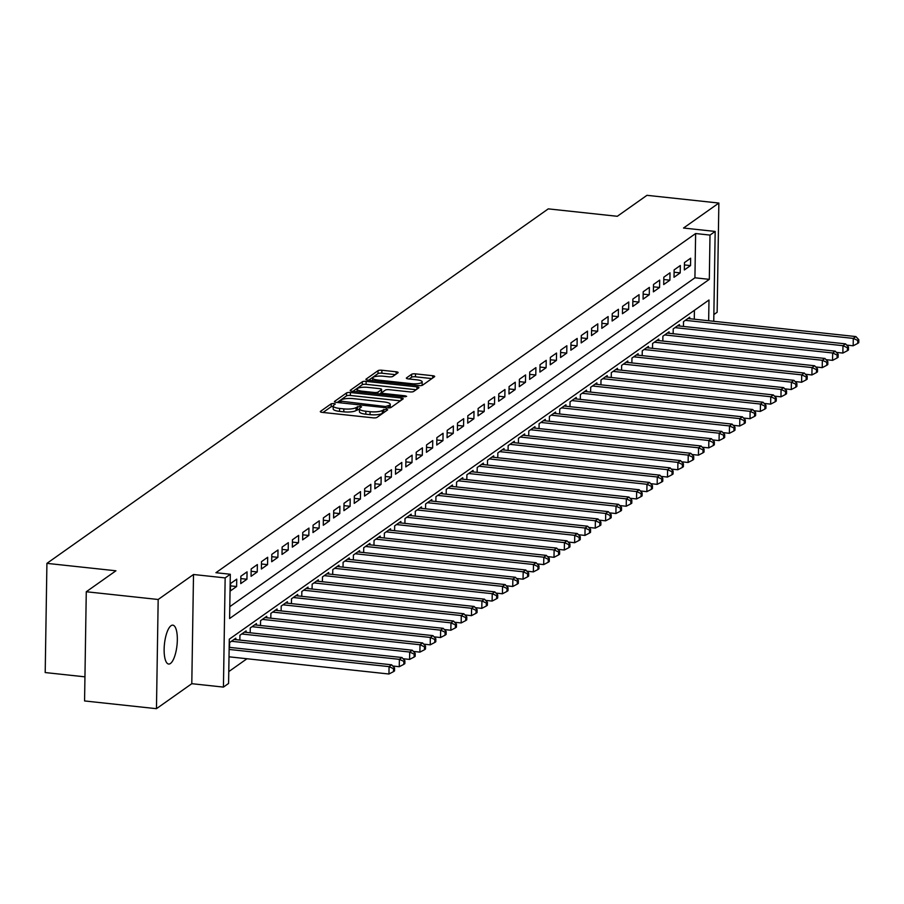 <?xml version="1.0" encoding="UTF-8"?>
<svg xmlns="http://www.w3.org/2000/svg" width="904" height="904" viewBox="0 0 904 904"><rect width="100%" height="100%" fill="white"/><g stroke="black" fill="none" stroke-linecap="round" stroke-linejoin="round"><path stroke-width="1.36" d="M333.926 403.466L331.237 403.76L320.479 411.365A2.994 0.78 0.9 0 0 320.31 411.614A2.994 0.78 0.9 0 0 322.299 412.382L373.103 417.84A2.994 0.78 0.9 0 0 376.945 417.433L387.703 409.828L386.437 409.116L382.358 410.382A9.594 2.486 0.9 0 1 370.086 411.704L365.849 411.252A9.594 2.486 0.9 0 1 359.487 408.811A9.594 2.486 0.9 0 1 360.052 407.986L361.566 406.823L360.176 406.291L356.108 407.557A9.594 2.486 0.9 0 1 343.825 408.879L339.599 408.427A9.594 2.486 0.9 0 1 333.237 405.986A9.594 2.486 0.9 0 1 333.802 405.161L335.316 403.998L333.926 403.466M333.237 406.382L331.192 406.71L323.056 412.461M384.482 412.1L382.313 413.331L382.358 410.382M359.487 409.196L356.052 410.518L356.108 407.557M171.025 625.715A19.56 6.305 96.1 0 0 164.234 646.62A19.56 6.305 96.1 0 0 168.641 664.044A19.56 6.305 96.1 0 0 170.438 663.491A19.56 6.305 96.1 0 0 177.229 642.586A19.56 6.305 96.1 0 0 172.822 625.15A19.56 6.305 96.1 0 0 171.025 625.715M397.952 372.798A2.994 0.78 0.9 0 0 398.133 372.538A2.994 0.78 0.9 0 0 396.144 371.781L381.883 370.244A2.994 0.78 0.9 0 0 378.053 370.663L366.097 379.104A2.994 0.78 0.9 0 0 365.928 379.364A2.994 0.78 0.9 0 0 367.917 380.132L418.721 385.59A2.994 0.78 0.9 0 0 422.563 385.183L434.508 376.731A2.994 0.78 0.9 0 0 434.688 376.471A2.994 0.78 0.9 0 0 432.7 375.714L415.478 373.861A2.994 0.78 0.9 0 0 411.648 374.267L406.529 377.883A2.994 0.78 0.9 0 0 406.348 378.143A2.994 0.78 0.9 0 0 408.337 378.912L416.88 379.827A8.023 2.079 0.9 0 1 422.191 381.861A8.023 2.079 0.9 0 1 411.467 383.658L378.008 380.064A8.023 2.079 0.9 0 1 372.697 378.019A8.023 2.079 0.9 0 1 383.432 376.233L389.002 376.832A2.994 0.78 0.9 0 0 392.833 376.414L397.952 372.798M229.797 606.674L694.927 277.799L695.628 233.537L710.002 235.085L715.166 231.435L713.753 321.293M86.275 591.747L158.177 599.488L156.46 708.679L84.569 700.95L86.275 591.747L115.938 570.786L46.918 563.361L548.276 208.869L617.296 216.293L646.959 195.32L718.861 203.05L683.526 228.034L715.166 231.435M156.46 708.679L191.795 683.695L193.512 574.503L158.177 599.488M193.512 574.503L225.152 577.905L230.305 574.255L229.605 618.528L709.312 279.347L710.002 235.085M695.628 233.537L215.92 572.707L230.305 574.255M350.39 392.517A2.994 0.78 0.9 0 0 346.56 392.924L334.604 401.376A2.994 0.78 0.9 0 0 334.435 401.636A2.994 0.78 0.9 0 0 336.424 402.393L387.228 407.862A2.994 0.78 0.9 0 0 391.07 407.444L403.014 398.992A2.994 0.78 0.9 0 0 403.195 398.743A2.994 0.78 0.9 0 0 401.206 397.975L350.39 392.517L350.345 395.466A2.994 0.78 0.9 0 0 346.514 395.873L337.181 402.472M350.356 390.245L362.301 381.793A2.994 0.78 0.9 0 1 366.143 381.375L416.947 386.844A2.994 0.78 0.9 0 1 418.936 387.601A2.994 0.78 0.9 0 1 418.767 387.861L413.648 391.477A2.994 0.78 0.9 0 1 409.817 391.895L389.206 389.68A2.994 0.78 0.9 0 0 385.375 390.087L381.974 392.483A2.994 0.78 0.9 0 0 381.804 392.743A2.994 0.78 0.9 0 0 383.793 393.511L405.241 395.816L406.63 396.347L403.828 396.811L352.164 391.262A2.994 0.78 0.9 0 1 350.176 390.494A2.994 0.78 0.9 0 1 350.356 390.245L350.345 390.754M713.855 314.569L717.143 312.253L718.861 203.05M236.735 579.148L230.543 583.532L230.43 590.911L236.622 586.526L236.735 579.148M247.052 571.859L240.859 576.232L240.746 583.611L246.939 579.238L247.052 571.859M257.369 564.559L251.176 568.944L251.063 576.323L257.256 571.938L257.369 564.559M267.686 557.271L261.493 561.644L261.38 569.023L267.573 564.65L267.686 557.271M278.003 549.971L271.81 554.355L271.697 561.734L277.89 557.35L278.003 549.971M288.32 542.683L282.127 547.056L282.014 554.434L288.207 550.061L288.32 542.683M298.636 535.394L292.444 539.767L292.331 547.146L298.523 542.762L298.636 535.394M308.953 528.094L302.761 532.467L302.648 539.846L308.829 535.473L308.953 528.094M319.27 520.806L313.078 525.179L312.965 532.558L319.146 528.173L319.27 520.806M329.587 513.506L323.395 517.879L323.282 525.258L329.463 520.885L329.587 513.506M339.893 506.217L333.712 510.59L333.587 517.969L339.78 513.585L339.893 506.217M350.21 498.918L344.028 503.291L343.904 510.67L350.097 506.296L350.21 498.918M360.526 491.629L354.345 496.002L354.221 503.381L360.413 498.997L360.526 491.629M370.843 484.329L364.662 488.702L364.538 496.081L370.73 491.708L370.843 484.329M381.16 477.041L374.968 481.414L374.855 488.793L381.047 484.42L381.16 477.041M391.477 469.741L385.285 474.114L385.172 481.493L391.364 477.12L391.477 469.741M401.794 462.452L395.602 466.826L395.489 474.204L401.681 469.831L401.794 462.452M412.111 455.153L405.919 459.526L405.806 466.905L411.998 462.532L412.111 455.153M422.428 447.864L416.236 452.237L416.122 459.616L422.315 455.243L422.428 447.864M432.745 440.564L426.552 444.937L426.439 452.316L432.632 447.943L432.745 440.564M443.062 433.276L436.869 437.649L436.756 445.028L442.949 440.655L443.062 433.276M453.379 425.976L447.186 430.349L447.073 437.728L453.254 433.355L453.379 425.976M463.695 418.688L457.503 423.061L457.39 430.44L463.571 426.066L463.695 418.688M474.012 411.388L467.82 415.761L467.707 423.14L473.888 418.767L474.012 411.388M484.329 404.099L478.137 408.472L478.024 415.851L484.205 411.478L484.329 404.099M494.635 396.799L488.454 401.173L488.329 408.551L494.522 404.178L494.635 396.799M504.952 389.511L498.771 393.884L498.646 401.263L504.839 396.89L504.952 389.511M515.269 382.211L509.088 386.584L508.963 393.963L515.156 389.59L515.269 382.211M525.586 374.923L519.393 379.296L519.28 386.675L525.473 382.302L525.586 374.923M535.902 367.623L529.71 372.007L529.597 379.375L535.789 375.002L535.902 367.623M546.219 360.334L540.027 364.707L539.914 372.086L546.106 367.713L546.219 360.334M556.536 353.035L550.344 357.419L550.231 364.787L556.423 360.413L556.536 353.035M566.853 345.746L560.661 350.119L560.548 357.498L566.74 353.125L566.853 345.746M577.17 338.446L570.978 342.831L570.865 350.198L577.057 345.825L577.17 338.446M587.487 331.158L581.295 335.531L581.182 342.91L587.374 338.537L587.487 331.158M597.804 323.858L591.611 328.242L591.499 335.61L597.68 331.237L597.804 323.858M608.121 316.569L601.928 320.943L601.815 328.321L607.996 323.948L608.121 316.569M618.438 309.27L612.245 313.654L612.132 321.022L618.313 316.649L618.438 309.27M628.755 301.981L622.562 306.354L622.449 313.733L628.63 309.36L628.755 301.981M639.06 294.681L632.879 299.066L632.755 306.445L638.947 302.06L639.06 294.681M649.377 287.393L643.196 291.766L643.072 299.145L649.264 294.772L649.377 287.393M659.694 280.093L653.513 284.477L653.389 291.856L659.581 287.472L659.694 280.093M670.011 272.805L663.818 277.178L663.705 284.557L669.898 280.183L670.011 272.805M680.328 265.505L674.135 269.889L674.022 277.268L680.215 272.884L680.328 265.505M684.339 269.968L690.532 265.595L690.645 258.216L684.452 262.589L684.339 269.968M228.78 671.604L246.973 658.745M694.283 319.202L694.419 310.309M229.548 647.377L229.616 642.552L235.808 638.179L235.786 639.648M239.865 640.088L239.933 635.263L246.125 630.879L246.103 632.348M250.182 632.789L250.25 627.964L256.442 623.591L256.42 625.059M260.488 625.5L260.567 620.675L266.759 616.291L266.736 617.76M270.804 618.2L270.884 613.375L277.076 609.002L277.053 610.471M281.121 610.912L281.2 606.087L287.393 601.702L287.37 603.171M291.438 603.612L291.517 598.787L297.71 594.414L297.687 595.883M301.755 596.324L301.834 591.499L308.027 587.114L308.004 588.583M312.072 589.024L312.151 584.199L318.344 579.826L318.321 581.295M322.389 581.735L322.468 576.91L328.661 572.526L328.627 573.995M332.706 574.435L332.785 569.61L338.966 565.237L338.943 566.706M343.023 567.147L343.102 562.322L349.283 557.949L349.26 559.406M353.34 559.847L353.419 555.022L359.6 550.649L359.577 552.118M363.657 552.559L363.724 547.734L369.917 543.361L369.894 544.818M373.973 545.259L374.041 540.434L380.234 536.061L380.211 537.53M384.29 537.97L384.358 533.145L390.551 528.772L390.528 530.23M394.607 530.671L394.675 525.846L400.867 521.472L400.845 522.941M404.913 523.382L404.992 518.557L411.184 514.184L411.162 515.642M415.23 516.082L415.309 511.257L421.501 506.884L421.479 508.353M425.547 508.794L425.626 503.969L431.818 499.596L431.796 501.053M435.864 501.494L435.943 496.669L442.135 492.296L442.112 493.765M446.18 494.205L446.26 489.38L452.452 485.007L452.429 486.476M456.497 486.906L456.576 482.081L462.769 477.707L462.746 479.176M466.814 479.617L466.893 474.792L473.086 470.419L473.052 471.888M477.131 472.317L477.21 467.492L483.391 463.119L483.369 464.588M487.448 465.029L487.527 460.204L493.708 455.831L493.686 457.3M497.765 457.729L497.844 452.904L504.025 448.531L504.003 450M508.082 450.441L508.15 445.615L514.342 441.242L514.319 442.711M518.399 443.141L518.467 438.316L524.659 433.943L524.636 435.412M528.716 435.852L528.783 431.027L534.976 426.654L534.953 428.123M539.033 428.552L539.1 423.727L545.293 419.354L545.27 420.823M549.349 421.264L549.417 416.439L555.61 412.066L555.587 413.535M559.655 413.964L559.734 409.139L565.927 404.766L565.904 406.235M569.972 406.676L570.051 401.851L576.243 397.477L576.221 398.946M580.289 399.376L580.368 394.551L586.56 390.178L586.538 391.647M590.606 392.087L590.685 387.262L596.877 382.889L596.855 384.358M600.923 384.788L601.002 379.974L607.194 375.589L607.172 377.058M611.24 377.499L611.319 372.674L617.511 368.301L617.489 369.77M621.556 370.199L621.636 365.385L627.817 361.001L627.794 362.47M631.873 362.911L631.952 358.086L638.134 353.713L638.111 355.182M642.19 355.611L642.269 350.797L648.45 346.413L648.428 347.882M652.507 348.322L652.586 343.497L658.767 339.124L658.745 340.593M662.824 341.023L662.892 336.209L669.084 331.824L669.062 333.293M673.141 333.734L673.209 328.909L679.401 324.536L679.379 326.005M683.458 326.434L683.526 321.621L689.718 317.236L689.695 318.705M46.918 563.361L45.2 672.553L84.942 676.836M708.657 320.75L708.985 300.004L229.288 639.184L228.588 683.447L223.435 687.096L225.152 577.905M191.795 683.695L223.435 687.096M694.927 277.799L709.312 279.347M236.622 586.526L230.509 585.871M246.939 579.238L240.826 578.583M257.256 571.938L251.142 571.283M267.573 564.65L261.459 563.994M277.89 557.35L271.776 556.694M288.207 550.061L282.093 549.406M298.523 542.762L292.41 542.106M308.829 535.473L302.727 534.818M319.146 528.173L313.044 527.518M329.463 520.885L323.361 520.229M339.78 513.585L333.666 512.93M350.097 506.296L343.983 505.641M360.413 498.997L354.3 498.341M370.73 491.708L364.617 491.053M381.047 484.42L374.934 483.753M391.364 477.12L385.251 476.464M401.681 469.831L395.568 469.165M411.998 462.532L405.885 461.876M422.315 455.243L416.202 454.576M432.632 447.943L426.518 447.288M442.949 440.655L436.835 439.988M453.254 433.355L447.152 432.7M463.571 426.066L457.469 425.4M473.888 418.767L467.786 418.111M484.205 411.478L478.092 410.811M494.522 404.178L488.409 403.523M504.839 396.89L498.725 396.223M515.156 389.59L509.042 388.935M525.473 382.302L519.359 381.635M535.789 375.002L529.676 374.346M546.106 367.713L539.993 367.058M556.423 360.413L550.31 359.758M566.74 353.125L560.627 352.47M577.057 345.825L570.944 345.17M587.374 338.537L581.261 337.881M597.68 331.237L591.578 330.582M607.996 323.948L601.894 323.293M618.313 316.649L612.211 315.993M628.63 309.36L622.528 308.705M638.947 302.06L632.834 301.405M649.264 294.772L643.151 294.116M659.581 287.472L653.468 286.817M669.898 280.183L663.785 279.528M680.215 272.884L674.101 272.228M690.532 265.595L684.418 264.94M333.237 405.986L333.192 408.936A9.594 2.486 0.9 0 0 339.554 411.376L339.599 408.427M356.052 410.518A9.594 2.486 0.9 0 1 343.78 411.828L339.554 411.376M359.487 408.811L359.442 411.761A9.594 2.486 0.9 0 0 365.804 414.201L365.849 411.252M382.313 413.331A9.594 2.486 0.9 0 1 370.041 414.653L365.804 414.201M400.404 400.845L350.345 395.466M339.678 401.014L385.545 406.517L389.703 405.195A9.594 2.486 0.9 0 0 390.257 404.37A9.594 2.486 0.9 0 0 383.906 401.93L353.419 398.653A9.594 2.486 0.9 0 0 341.147 399.975L339.678 401.014M390.031 407.794A9.594 2.486 0.9 0 0 390.212 407.32L390.257 404.37M352.922 391.342L362.255 384.742L362.301 381.793M416.145 389.714L366.097 384.336A2.994 0.78 0.9 0 0 362.255 384.742M367.826 387.375A8.023 2.079 0.9 0 0 357.091 389.161A8.023 2.079 0.9 0 0 362.402 391.206L374.188 392.472A2.994 0.78 0.9 0 0 378.03 392.065L381.42 389.658A2.994 0.78 0.9 0 0 381.59 389.409A2.994 0.78 0.9 0 0 379.612 388.641L367.826 387.375M381.375 392.099A2.994 0.78 0.9 0 1 381.544 392.359A2.994 0.78 0.9 0 1 381.375 392.618L379.183 394.167M421.693 385.488A8.023 2.079 0.9 0 0 422.145 384.821L422.191 381.861M431.897 378.584L415.433 376.81A2.994 0.78 0.9 0 0 411.591 377.228L409.094 378.991M395.33 374.651L381.838 373.194A2.994 0.78 0.9 0 0 378.008 373.612L368.674 380.211M229.006 656.812L388.946 674.011L389.07 666.632L391.647 664.802L229.153 647.332M229.119 649.434L389.07 666.632L393.545 668.7L393.5 671.649L394.528 670.915L394.573 667.966L393.545 668.7M391.647 664.802L394.573 667.966M393.5 671.649L388.946 674.011M392.765 666.011L399.263 666.711L399.387 659.332L401.964 657.513L234 639.456M231.424 641.275L399.387 659.332L403.862 661.4L403.817 664.361L404.845 663.626L404.89 660.677L403.862 661.4M401.964 657.513L404.89 660.677M403.817 664.361L399.263 666.711M403.082 658.722L409.58 659.423L409.693 652.044L412.28 650.213L244.317 632.156M241.741 633.986L409.693 652.044L414.179 654.112L414.134 657.061L415.162 656.327L415.207 653.377L414.179 654.112M412.28 650.213L415.207 653.377M414.134 657.061L409.58 659.423M413.399 651.422L419.897 652.123L420.01 644.744L422.597 642.925L254.634 624.867M252.058 626.687L420.01 644.744L424.496 646.812L424.451 649.773L425.479 649.038L425.524 646.089L424.496 646.812M422.597 642.925L425.524 646.089M424.451 649.773L419.897 652.123M423.716 644.134L430.214 644.834L430.327 637.456L432.914 635.625L264.951 617.568M262.375 619.398L430.327 637.456L434.813 639.524L434.756 642.473L435.796 641.75L435.841 638.789L434.813 639.524M432.914 635.625L435.841 638.789M434.756 642.473L430.214 644.834M434.033 636.834L440.53 637.535L440.643 630.156L443.22 628.336L275.268 610.279M272.692 612.098L440.643 630.156L445.13 632.224L445.073 635.184L446.113 634.45L446.158 631.5L445.13 632.224M443.22 628.336L446.158 631.5M445.073 635.184L440.53 637.535M444.35 629.546L450.847 630.246L450.96 622.867L453.537 621.037L285.585 602.979M283.008 604.81L450.96 622.867L455.435 624.935L455.39 627.884L456.43 627.161L456.475 624.201L455.435 624.935M453.537 621.037L456.475 624.201M455.39 627.884L450.847 630.246M454.667 622.246L461.164 622.946L461.277 615.567L463.854 613.748L295.902 595.691M293.325 597.51L461.277 615.567L465.752 617.635L465.707 620.596L466.746 619.861L466.792 616.912L465.752 617.635M463.854 613.748L466.792 616.912M465.707 620.596L461.164 622.946M464.972 614.957L471.481 615.658L471.594 608.279L474.171 606.46L306.219 588.391M303.642 590.222L471.594 608.279L476.069 610.347L476.024 613.296L477.052 612.573L477.109 609.612L476.069 610.347M474.171 606.46L477.109 609.612M476.024 613.296L471.481 615.658M475.289 607.657L481.798 608.358L481.911 600.979L484.487 599.16L316.536 581.102M313.959 582.922L481.911 600.979L486.386 603.047L486.341 606.008L487.369 605.273L487.425 602.324L486.386 603.047M484.487 599.16L487.425 602.324M486.341 606.008L481.798 608.358M485.606 600.369L492.115 601.07L492.228 593.691L494.804 591.871L326.852 573.803M324.276 575.633L492.228 593.691L496.703 595.759L496.658 598.708L497.686 597.985L497.731 595.024L496.703 595.759M494.804 591.871L497.731 595.024M496.658 598.708L492.115 601.07M495.923 593.069L502.432 593.77L502.545 586.391L505.121 584.572L337.169 566.514M334.582 568.333L502.545 586.391L507.02 588.459L506.974 591.419L508.003 590.685L508.048 587.736L507.02 588.459M505.121 584.572L508.048 587.736M506.974 591.419L502.432 593.77M506.24 585.781L512.749 586.481L512.862 579.102L515.438 577.283L347.486 559.214M344.899 561.045L512.862 579.102L517.337 581.17L517.291 584.12L518.32 583.396L518.365 580.436L517.337 581.17M515.438 577.283L518.365 580.436M517.291 584.12L512.749 586.481M516.557 578.481L523.054 579.181L523.179 571.803L525.755 569.983L357.803 551.926M355.216 553.745L523.179 571.803L527.653 573.87L527.608 576.831L528.637 576.097L528.682 573.147L527.653 573.87M525.755 569.983L528.682 573.147M527.608 576.831L523.054 579.181M526.874 571.192L533.371 571.893L533.496 564.514L536.072 562.695L368.109 544.626M365.532 546.457L533.496 564.514L537.97 566.582L537.925 569.531L538.953 568.808L538.999 565.847L537.97 566.582M536.072 562.695L538.999 565.847M537.925 569.531L533.371 571.893M537.191 563.904L543.688 564.593L543.812 557.214L546.389 555.395L378.426 537.338M375.849 539.157L543.812 557.214L548.287 559.282L548.242 562.243L549.27 561.508L549.316 558.559L548.287 559.282M546.389 555.395L549.316 558.559M548.242 562.243L543.688 564.593M547.508 556.604L554.005 557.305L554.118 549.926L556.706 548.106L388.743 530.049M386.166 531.868L554.118 549.926L558.604 551.994L558.559 554.943L559.587 554.22L559.632 551.259L558.604 551.994M556.706 548.106L559.632 551.259M558.559 554.943L554.005 557.305M557.824 549.316L564.322 550.005L564.435 542.626L567.023 540.807L399.059 522.749M396.483 524.569L564.435 542.626L568.921 544.694L568.876 547.654L569.904 546.92L569.949 543.971L568.921 544.694M567.023 540.807L569.949 543.971M568.876 547.654L564.322 550.005M568.141 542.016L574.639 542.716L574.752 535.337L577.34 533.518L409.376 515.461M406.8 517.28L574.752 535.337L579.238 537.405L579.181 540.355L580.221 539.631L580.266 536.671L579.238 537.405M577.34 533.518L580.266 536.671M579.181 540.355L574.639 542.716M578.458 534.727L584.956 535.417L585.069 528.038L587.656 526.218L419.693 508.161M417.117 509.98L585.069 528.038L589.555 530.117L589.498 533.066L590.538 532.332L590.583 529.382L589.555 530.117M587.656 526.218L590.583 529.382M589.498 533.066L584.956 535.417M588.775 527.427L595.273 528.128L595.386 520.749L597.962 518.93L430.01 500.872M427.434 502.692L595.386 520.749L599.861 522.817L599.815 525.766L600.855 525.043L600.9 522.083L599.861 522.817M597.962 518.93L600.9 522.083M599.815 525.766L595.273 528.128M599.092 520.139L605.59 520.828L605.703 513.449L608.279 511.63L440.327 493.573M437.751 495.392L605.703 513.449L610.177 515.529L610.132 518.478L611.172 517.743L611.217 514.794L610.177 515.529M608.279 511.63L611.217 514.794M610.132 518.478L605.59 520.828M609.398 512.839L615.906 513.54L616.019 506.161L618.596 504.342L450.644 486.284M448.068 488.103L616.019 506.161L620.494 508.229L620.449 511.178L621.489 510.455L621.534 507.494L620.494 508.229M618.596 504.342L621.534 507.494M620.449 511.178L615.906 513.54M619.715 505.551L626.223 506.24L626.336 498.872L628.913 497.042L460.961 478.984M458.384 480.804L626.336 498.872L630.811 500.94L630.766 503.89L631.794 503.155L631.851 500.206L630.811 500.94M628.913 497.042L631.851 500.206M630.766 503.89L626.223 506.24M630.031 498.251L636.54 498.951L636.653 491.573L639.23 489.753L471.278 471.696M468.701 473.515L636.653 491.573L641.128 493.64L641.083 496.59L642.111 495.867L642.156 492.917L641.128 493.64M639.23 489.753L642.156 492.917M641.083 496.59L636.54 498.951M640.348 490.962L646.857 491.652L646.97 484.284L649.547 482.453L481.595 464.396M479.007 466.215L646.97 484.284L651.445 486.352L651.4 489.301L652.428 488.567L652.473 485.617L651.445 486.352M649.547 482.453L652.473 485.617M651.4 489.301L646.857 491.652M650.665 483.663L657.174 484.363L657.287 476.984L659.864 475.165L491.912 457.108M489.324 458.927L657.287 476.984L661.762 479.052L661.717 482.001L662.745 481.278L662.79 478.329L661.762 479.052M659.864 475.165L662.79 478.329M661.717 482.001L657.174 484.363M660.982 476.374L667.48 477.063L667.604 469.696L670.18 467.865L502.228 449.808M499.641 451.627L667.604 469.696L672.079 471.764L672.034 474.713L673.062 473.978L673.107 471.029L672.079 471.764M670.18 467.865L673.107 471.029M672.034 474.713L667.48 477.063M671.299 469.074L677.797 469.775L677.921 462.396L680.497 460.577L512.534 442.519M509.958 444.339L677.921 462.396L682.396 464.464L682.351 467.413L683.379 466.69L683.424 463.741L682.396 464.464M680.497 460.577L683.424 463.741M682.351 467.413L677.797 469.775M681.616 461.786L688.113 462.475L688.238 455.107L690.814 453.277L522.851 435.219M520.275 437.039L688.238 455.107L692.713 457.175L692.667 460.125L693.696 459.39L693.741 456.441L692.713 457.175M690.814 453.277L693.741 456.441M692.667 460.125L688.113 462.475M691.933 454.486L698.43 455.187L698.555 447.808L701.131 445.988L533.168 427.931M530.591 429.75L698.555 447.808L703.029 449.876L702.984 452.825L704.013 452.102L704.058 449.152L703.029 449.876M701.131 445.988L704.058 449.152M702.984 452.825L698.43 455.187M702.25 447.197L708.747 447.887L708.86 440.519L711.448 438.689L543.485 420.631M540.908 422.462L708.86 440.519L713.346 442.587L713.301 445.536L714.329 444.802L714.375 441.853L713.346 442.587M711.448 438.689L714.375 441.853M713.301 445.536L708.747 447.887M712.567 439.898L719.064 440.598L719.177 433.219L721.765 431.4L553.802 413.343M551.225 415.162L719.177 433.219L723.663 435.287L723.618 438.237L724.646 437.513L724.692 434.564L723.663 435.287M721.765 431.4L724.692 434.564M723.618 438.237L719.064 440.598M722.884 432.609L729.381 433.31L729.494 425.931L732.082 424.1L564.119 406.043M561.542 407.873L729.494 425.931L733.98 427.999L733.924 430.948L734.963 430.214L735.009 427.264L733.98 427.999M732.082 424.1L735.009 427.264M733.924 430.948L729.381 433.31M733.2 425.309L739.698 426.01L739.811 418.631L742.387 416.812L574.435 398.754M571.859 400.574L739.811 418.631L744.286 420.699L744.241 423.648L745.28 422.925L745.325 419.976L744.286 420.699M742.387 416.812L745.325 419.976M744.241 423.648L739.698 426.01M743.517 418.021L750.015 418.721L750.128 411.343L752.704 409.512L584.752 391.455M582.176 393.285L750.128 411.343L754.603 413.411L754.557 416.36L755.597 415.625L755.642 412.676L754.603 413.411M752.704 409.512L755.642 412.676M754.557 416.36L750.015 418.721M753.823 410.721L760.332 411.422L760.445 404.043L763.021 402.223L595.069 384.166M592.493 385.985L760.445 404.043L764.92 406.111L764.874 409.06L765.914 408.337L765.959 405.387L764.92 406.111M763.021 402.223L765.959 405.387M764.874 409.06L760.332 411.422M764.14 403.433L770.649 404.133L770.762 396.754L773.338 394.924L605.386 376.866M602.81 378.697L770.762 396.754L775.236 398.822L775.191 401.772L776.22 401.037L776.276 398.088L775.236 398.822M773.338 394.924L776.276 398.088M775.191 401.772L770.649 404.133M774.457 396.133L780.966 396.833L781.079 389.454L783.655 387.635L615.703 369.578M613.127 371.397L781.079 389.454L785.553 391.522L785.508 394.472L786.536 393.748L786.582 390.799L785.553 391.522M783.655 387.635L786.582 390.799M785.508 394.472L780.966 396.833M784.774 388.844L791.282 389.545L791.395 382.166L793.972 380.335L626.02 362.278M623.432 364.109L791.395 382.166L795.87 384.234L795.825 387.183L796.853 386.449L796.899 383.499L795.87 384.234M793.972 380.335L796.899 383.499M795.825 387.183L791.282 389.545M795.091 381.544L801.599 382.245L801.712 374.866L804.289 373.047L636.337 354.989M633.749 356.809L801.712 374.866L806.187 376.934L806.142 379.883L807.17 379.16L807.215 376.211L806.187 376.934M804.289 373.047L807.215 376.211M806.142 379.883L801.599 382.245M805.407 374.256L811.905 374.957L812.029 367.578L814.606 365.747L646.654 347.69M644.066 349.52L812.029 367.578L816.504 369.646L816.459 372.595L817.487 371.86L817.532 368.911L816.504 369.646M814.606 365.747L817.532 368.911M816.459 372.595L811.905 374.957M815.724 366.956L822.222 367.657L822.346 360.278L824.923 358.459L656.971 340.401M654.383 342.221L822.346 360.278L826.821 362.346L826.776 365.295L827.804 364.572L827.849 361.623L826.821 362.346M824.923 358.459L827.849 361.623M826.776 365.295L822.222 367.657M826.041 359.668L832.539 360.368L832.663 352.989L835.239 351.159L667.276 333.101M664.7 334.932L832.663 352.989L837.138 355.057L837.093 358.007L838.121 357.272L838.166 354.323L837.138 355.057M835.239 351.159L838.166 354.323M837.093 358.007L832.539 360.368M836.358 352.368L842.856 353.068L842.98 345.69L845.556 343.87L677.593 325.813M675.017 327.632L842.98 345.69L847.455 347.757L847.41 350.707L848.438 349.984L848.483 347.034L847.455 347.757M845.556 343.87L848.483 347.034M847.41 350.707L842.856 353.068M846.675 345.079L853.173 345.78L853.286 338.401L855.873 336.57L687.91 318.513M685.334 320.344L853.286 338.401L857.772 340.469L857.726 343.418L858.755 342.684L858.8 339.734L857.772 340.469M855.873 336.57L858.8 339.734M857.726 343.418L853.173 345.78M331.192 406.71L331.237 403.76M383.703 412.348L383.748 409.399M357.453 409.535L357.498 406.574M343.78 411.828L343.825 408.879M370.041 414.653L370.086 411.704M401.173 400.302L401.206 397.975M346.514 395.873L346.56 392.924M339.644 402.743L339.667 401.376M340.921 402.879L340.944 401.726M385.522 407.67L385.545 406.517M388.2 407.919L388.234 406.235M389.658 407.851L389.703 405.195M366.097 384.336L366.143 381.375M416.913 389.172L416.947 386.844M383.771 394.664L383.793 393.511M405.229 396.833L405.241 395.816M362.391 392.359L362.402 391.206M374.177 393.624L374.188 392.472M377.996 394.042L378.03 392.065M381.375 392.618L381.42 389.658M377.996 381.217L378.008 380.064M411.444 384.81L411.467 383.658M411.591 377.228L411.648 374.267M415.433 376.81L415.478 373.861M432.666 378.041L432.7 375.714M378.008 373.612L378.053 370.663M381.838 373.194L381.883 370.244M396.099 374.109L396.144 371.781M339.531 402.732L339.554 401.195M381.77 394.449L381.804 392.743M357.046 391.782L357.091 389.161M381.544 392.359L381.59 389.409M372.651 380.64L372.697 378.019"/></g></svg>
